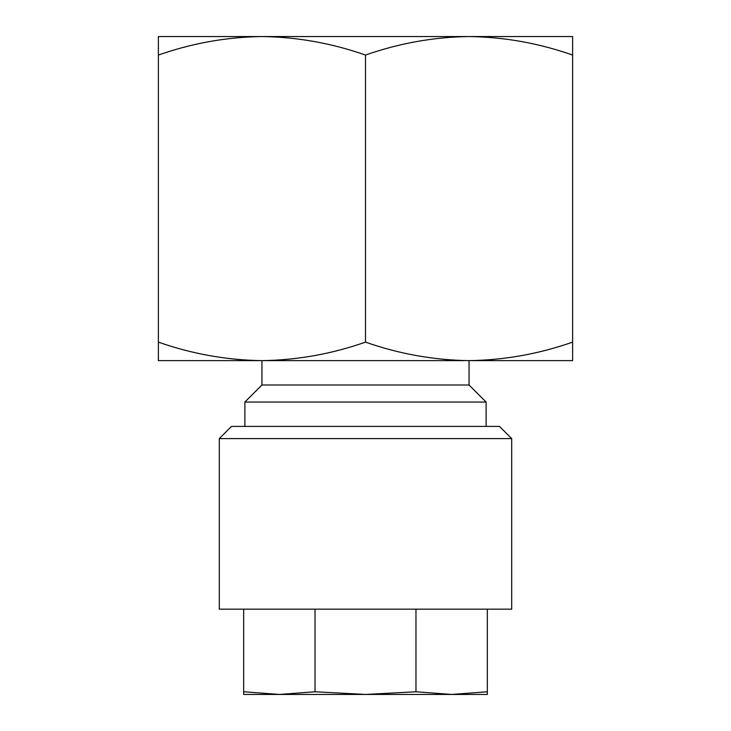 <?xml version="1.0" encoding="UTF-8"?>
<svg xmlns="http://www.w3.org/2000/svg" width="731" height="731" viewBox="0 0 731 731"><rect width="100%" height="100%" fill="white"/><g stroke="black" fill="none" stroke-linecap="round" stroke-linejoin="round"><path stroke-width="1.1" d="M243.67 694.45L279.352 694.45L243.67 691.764L243.67 694.45M219.3 438.6L219.3 609.17L511.7 609.17L511.7 438.6L219.3 438.6L231.48 426.42L499.52 426.42L511.7 438.6M537.285 36.55L469.055 36.55C504.363 37.043 538.884 43.211 572.62 55.053L572.62 36.55L469.055 36.55L537.285 36.55M158.38 55.053L158.38 36.55L261.945 36.55C297.252 37.043 331.773 43.211 365.5 55.053C399.309 43.202 433.83 37.034 469.055 36.55L261.945 36.55C226.72 37.034 192.198 43.202 158.38 55.053L158.38 360.63L267.007 360.63M486.115 426.42L486.115 402.05L244.885 402.05L244.885 426.42M244.885 402.05L261.945 384.99L469.055 384.99L486.115 402.05M469.055 384.99L469.055 360.63L572.62 360.63L572.62 342.126C538.802 353.978 504.28 360.145 469.055 360.63C433.748 360.127 399.227 353.959 365.5 342.126C331.691 353.978 297.17 360.145 261.945 360.63L463.993 360.63M261.945 384.99L261.945 360.63C226.637 360.127 192.116 353.959 158.38 342.126M572.62 342.126L572.62 55.053M365.5 342.126L365.5 55.053M315.034 609.17L315.034 691.764L279.352 694.45L365.5 694.45L315.034 691.764M243.67 609.17L243.67 691.764M415.966 609.17L415.966 691.764L365.5 694.45L451.648 694.45L415.966 691.764M487.33 609.17L487.33 691.764L451.648 694.45L487.33 694.45L487.33 691.764"/></g></svg>
